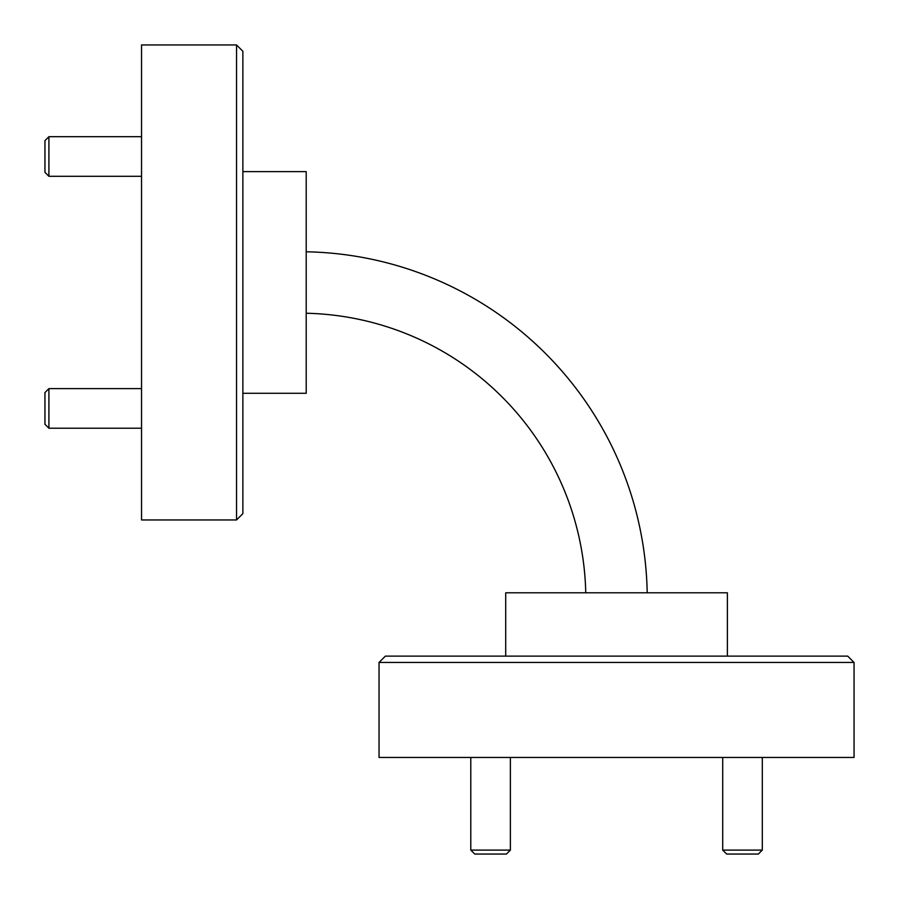 <?xml version="1.0" encoding="UTF-8"?>
<svg xmlns="http://www.w3.org/2000/svg" width="899" height="899" viewBox="0 0 899 899"><rect width="100%" height="100%" fill="white"/><g stroke="black" fill="none" stroke-linecap="round" stroke-linejoin="round"><path stroke-width="1.35" d="M510.385 850.094L506.418 854.05L474.751 854.05L470.795 850.094L510.385 850.094L510.385 757.464M48.906 428.205L44.95 424.249L44.95 392.582L48.906 388.615L48.906 428.205L141.536 428.205M236.538 44.95L242.876 51.288L242.876 513.621L236.538 519.959L236.538 44.95L141.536 44.95L141.536 519.959L236.538 519.959M379.041 662.462L385.379 656.124L847.712 656.124L854.05 662.462L379.041 662.462L379.041 757.464L854.05 757.464L854.05 662.462M505.71 656.124L505.71 592.789L727.381 592.789L727.381 656.124M242.876 171.619L306.211 171.619L306.211 393.29L242.876 393.29M48.906 176.294L44.95 172.327L44.95 140.66L48.906 136.704L48.906 176.294L141.536 176.294M762.296 850.094L758.34 854.05L726.673 854.05L722.706 850.094L762.296 850.094L762.296 757.464M306.211 251.799A347.396 347.396 0 0 1 647.201 592.789M306.211 313.245A285.961 285.961 0 0 1 585.755 592.789M470.795 850.094L470.795 757.464M48.906 388.615L141.536 388.615M48.906 136.704L141.536 136.704M722.706 850.094L722.706 757.464"/></g></svg>
